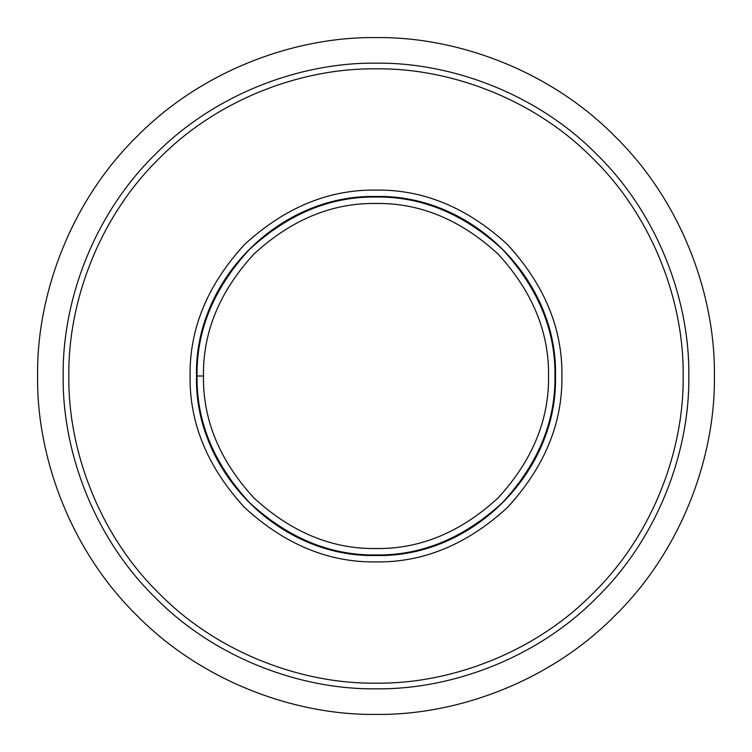 <?xml version="1.0" encoding="UTF-8"?>
<svg xmlns="http://www.w3.org/2000/svg" width="752" height="752" viewBox="0 0 752 752"><rect width="100%" height="100%" fill="white"/><g stroke="black" fill="none" stroke-linecap="round" stroke-linejoin="round"><path stroke-width="1.13" d="M63.177 376C62.172 302.642 92.581 215.946 154.799 154.799C215.946 92.581 302.642 62.172 376 63.177C449.358 62.172 536.054 92.581 597.201 154.799C659.419 215.946 689.828 302.642 688.823 376C689.828 449.358 659.419 536.054 597.201 597.201C536.054 659.419 449.358 689.828 376 688.823C302.642 689.828 215.946 659.419 154.799 597.201C92.581 536.054 62.172 449.358 63.177 376M37.6 376C36.51 296.645 69.41 202.861 136.714 136.714C202.861 69.41 296.645 36.51 376 37.6C455.355 36.51 549.139 69.41 615.286 136.714C682.59 202.861 715.49 296.645 714.4 376C715.49 455.355 682.59 549.139 615.286 615.286C549.139 682.59 455.355 715.49 376 714.4C296.645 715.49 202.861 682.59 136.714 615.286C69.41 549.139 36.51 455.355 37.6 376M203.454 376C202.871 331.961 219.716 291.297 253.997 253.997C291.297 219.716 331.961 202.871 376 203.454C420.039 202.871 460.703 219.716 498.003 253.997C532.284 291.297 549.129 331.961 548.546 376C549.129 420.039 532.284 460.703 498.003 498.003C460.703 532.284 420.039 549.129 376 548.546C331.961 549.129 291.297 532.284 253.997 498.003C219.716 460.703 202.871 420.039 203.454 376L197.024 376C196.413 330.325 213.888 288.138 249.448 249.448C288.138 213.888 330.325 196.413 376 197.024C421.675 196.413 463.862 213.888 502.552 249.448C538.112 288.138 555.587 330.325 554.976 376C555.587 421.675 538.112 463.862 502.552 502.552C463.862 538.112 421.675 555.587 376 554.976C330.325 555.587 288.138 538.112 249.448 502.552C213.888 463.862 196.413 421.675 197.024 376M190.077 376C189.448 328.549 207.599 284.726 244.532 244.532C284.726 207.599 328.549 189.448 376 190.077C423.451 189.448 467.274 207.599 507.468 244.532C544.401 284.726 562.552 328.549 561.923 376C562.552 423.451 544.401 467.274 507.468 507.468C467.274 544.401 423.451 562.552 376 561.923C328.549 562.552 284.726 544.401 244.532 507.468C207.599 467.274 189.448 423.451 190.077 376M68.836 376C67.849 303.977 97.713 218.841 158.804 158.804C218.841 97.713 303.977 67.849 376 68.836C448.023 67.849 533.159 97.713 593.196 158.804C654.287 218.841 684.151 303.977 683.164 376C684.151 448.023 654.287 533.159 593.196 593.196C533.159 654.287 448.023 684.151 376 683.164C303.977 684.151 218.841 654.287 158.804 593.196C97.713 533.159 67.849 448.023 68.836 376M555.474 376C557.965 471.88 471.88 557.965 376 555.474C280.12 557.965 194.035 471.88 196.526 376C194.035 280.12 280.12 194.035 376 196.526C471.889 194.044 557.956 280.111 555.474 376"/></g></svg>
